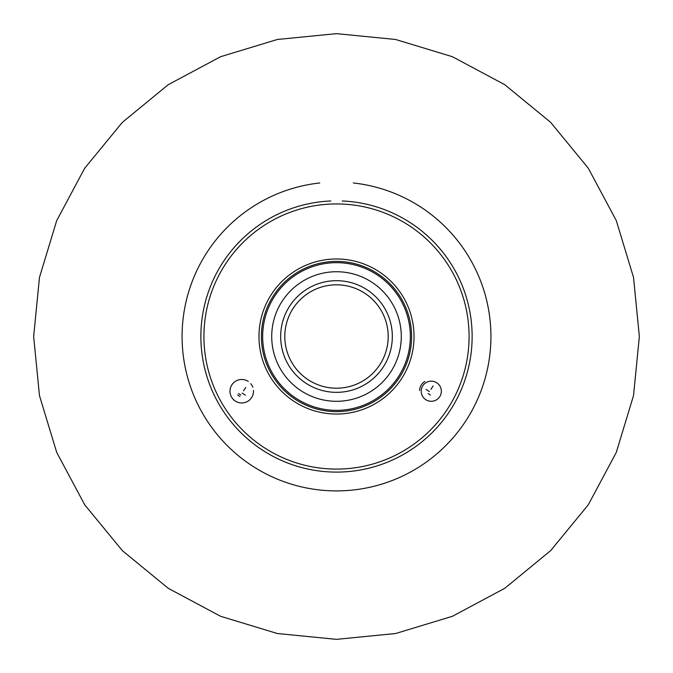 <?xml version="1.0" encoding="UTF-8"?>
<svg xmlns="http://www.w3.org/2000/svg" width="673" height="673" viewBox="0 0 673 673"><rect width="100%" height="100%" fill="white"/><g stroke="black" fill="none" stroke-linecap="round" stroke-linejoin="round"><path stroke-width="1.01" d="M336.5 262.672A73.837 73.837 0 0 1 400.443 373.431A73.837 73.837 0 0 1 272.557 373.431A73.837 73.837 0 0 1 336.5 262.672M336.5 271.732A64.776 64.776 0 0 1 392.603 368.905A64.776 64.776 0 0 1 280.397 368.905A64.776 64.776 0 0 1 336.5 271.732M336.5 284.822A51.686 51.686 0 0 1 381.263 362.36A51.686 51.686 0 0 1 291.737 362.36A51.686 51.686 0 0 1 336.5 284.822M336.5 280.683A55.825 55.825 0 0 1 384.847 364.43A55.825 55.825 0 0 1 288.153 364.43A55.825 55.825 0 0 1 336.5 280.683M336.5 261.402A75.115 75.115 0 0 1 401.554 374.07A75.115 75.115 0 0 1 271.446 374.07A75.115 75.115 0 0 1 336.5 261.402M336.5 258.979A77.53 77.53 0 0 1 403.64 375.282A77.53 77.53 0 0 1 269.36 375.282A77.53 77.53 0 0 1 336.5 258.979M250.735 383.66A11.744 11.744 0 0 1 252.787 387.211M420.213 387.211A11.744 11.744 0 0 1 422.265 383.66M253.46 390.441A11.744 11.744 0 0 1 242.129 402.959A11.744 11.744 0 0 1 236.206 380.859A11.744 11.744 0 0 1 248.278 381.456M424.722 381.456A11.744 11.744 0 0 0 419.54 390.441M422.854 385.713A10.07 10.07 0 0 0 430.728 401.276A10.07 10.07 0 0 0 440.268 386.672A10.07 10.07 0 0 0 422.854 385.713M245.78 387.463L243.576 390.828M242.103 393.082L245.477 395.278M237.653 394.984L239.908 396.447M426.051 389.406L429.424 391.61M433.092 385.991L430.897 389.364M336.5 203.936A132.573 132.573 180 0 1 451.314 402.799A132.573 132.573 180 0 1 221.686 402.799A132.573 132.573 180 0 1 336.5 203.936M453.854 398.197L451.314 402.799M238.587 393.554L240.841 395.017M428.137 393.579L430.384 395.043M353.308 182.972A154.42 154.42 0 0 1 490.693 344.896A154.42 154.42 0 0 1 336.508 490.903A154.42 154.42 0 0 1 182.307 344.862A154.42 154.42 0 0 1 319.751 182.972A154.42 154.42 0 0 0 205.644 418.471A154.42 154.42 0 0 0 467.331 418.522A154.42 154.42 0 0 0 353.308 182.972M342.237 200.975A135.626 135.626 0 0 1 452.979 405.962A135.626 135.626 0 0 1 219.995 405.912A135.626 135.626 0 0 1 330.822 200.975M336.5 639.35L395.589 633.529L452.407 616.291L504.767 588.303L550.657 550.632L588.32 504.742L616.3 452.382L633.529 395.573L639.35 336.492L633.529 277.411L616.291 220.601L588.311 168.242L550.64 122.351L504.75 84.689L452.391 56.7L395.573 39.471L336.492 33.65L277.411 39.471L220.601 56.709L168.242 84.689L122.351 122.351L84.689 168.25L56.7 220.609L39.471 277.427L33.65 336.508L39.471 395.598L56.709 452.407L84.697 504.775L122.368 550.657L168.258 588.32L220.609 616.3L277.419 633.529L336.5 639.35"/></g></svg>
